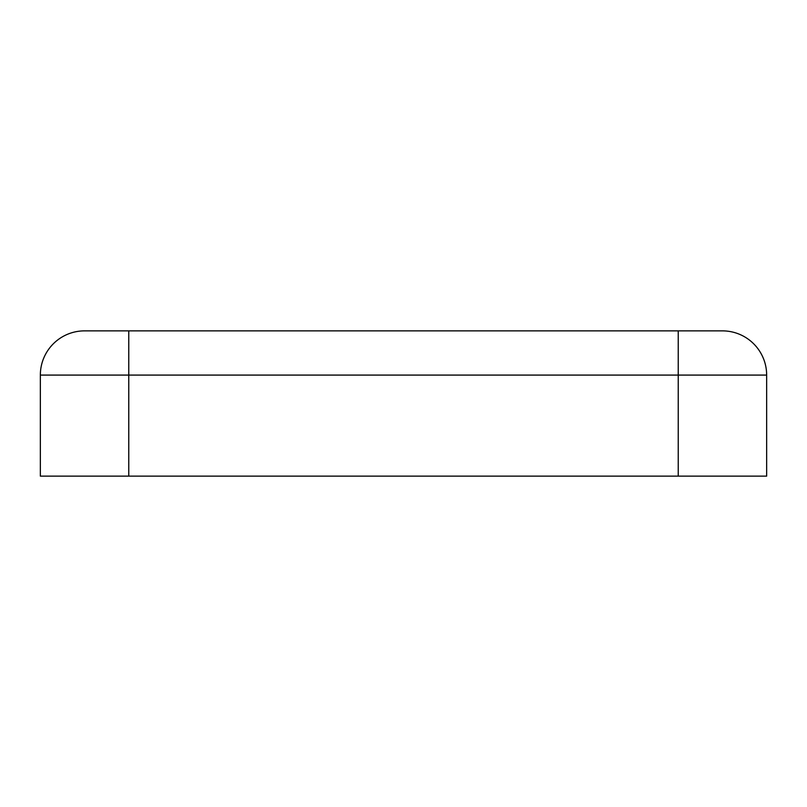 <?xml version="1.0" encoding="UTF-8"?>
<svg xmlns="http://www.w3.org/2000/svg" width="807" height="807" viewBox="0 0 807 807"><rect width="100%" height="100%" fill="white"/><g stroke="black" fill="none" stroke-linecap="round" stroke-linejoin="round"><path stroke-width="1.21" d="M722.436 330.87A44.214 44.214 0 0 1 766.65 375.084A44.214 44.214 0 0 0 722.436 330.87L84.564 330.87A44.214 44.214 0 0 0 40.35 375.084L40.35 476.13L766.65 476.13L766.65 375.084L678.233 375.084L678.233 476.13M84.564 330.87A44.214 44.214 0 0 0 40.35 375.084L128.767 375.084L128.767 476.13M128.767 330.87L128.767 375.084L678.233 375.084L678.233 330.87"/></g></svg>
